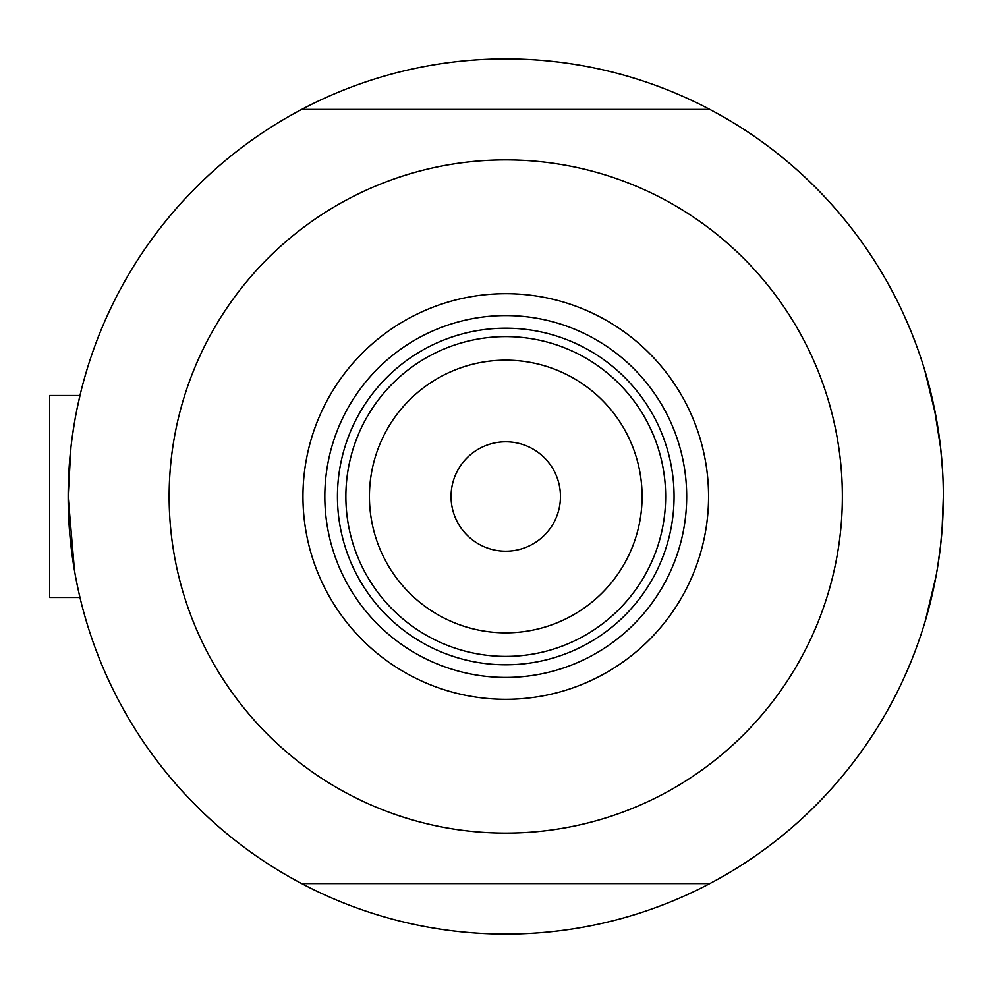 <?xml version="1.0" encoding="UTF-8"?>
<svg xmlns="http://www.w3.org/2000/svg" width="993" height="993" viewBox="0 0 993 993"><rect width="100%" height="100%" fill="white"/><g stroke="black" fill="none" stroke-linecap="round" stroke-linejoin="round"><path stroke-width="1.49" d="M79.092 593.665L80.992 601.696L79.974 597.488L49.65 597.488L49.65 395.512L79.974 395.512L80.47 393.427M74.525 570.863L68.169 496.5L70.937 447.284M72.092 437.987L74.525 422.149M76.982 409.079L80.495 393.352M924.744 370.277L935.94 416.315L924.744 370.277M937.677 426.27L940.644 447.955L934.152 407.254M942.655 471.762L940.656 448.066M942.084 529.815L943.35 496.5A437.59 437.59 0 0 1 301.698 883.596A437.59 437.59 0 0 1 301.698 109.404A437.59 437.59 0 0 1 943.35 496.5L942.593 522.33M78.099 589.221L75.778 577.814M940.656 544.996L937.677 566.718L940.656 544.996M934.227 585.386L930.652 601.15M935.94 576.672L925.228 621.146M925.414 620.513L924.744 622.723M940.656 544.921L942.618 521.735L940.656 544.921M930.59 601.398L932.34 594.05M99.337 658.707L95.191 647.92M443.027 929.572L431.607 927.76M849.449 767.366L842.163 776.352M912.17 334.293L916.316 345.08M568.492 63.428L579.912 65.24M162.07 225.634L169.344 216.648M155.64 234L148.826 243.335M103.371 668.45L108.051 679.026M453.478 930.962L464.972 932.191M855.867 759L862.681 749.665M908.148 324.55L903.469 313.974M546.535 60.809L558.029 62.038M302.952 496.5A202.808 202.808 0 0 1 505.76 293.692A202.808 202.808 0 0 1 708.568 496.5A202.808 202.808 0 0 1 505.76 699.308A202.808 202.808 0 0 1 302.952 496.5M686.684 496.5A180.925 180.925 0 0 0 505.76 315.575A180.925 180.925 0 0 0 324.823 496.5A180.925 180.925 0 0 0 505.76 677.425A180.925 180.925 0 0 0 686.684 496.5M169.145 496.5A336.615 336.615 0 0 0 505.76 833.115A336.615 336.615 0 0 0 842.362 496.5A336.615 336.615 0 0 0 505.76 159.885A336.615 336.615 0 0 0 169.145 496.5M301.698 109.404L709.821 109.404M709.821 883.596L301.698 883.596M369.433 496.5A136.326 136.326 0 0 0 505.76 632.826A136.326 136.326 0 0 0 642.086 496.5A136.326 136.326 0 0 0 505.76 360.174A136.326 136.326 0 0 0 369.433 496.5M665.645 496.5A159.885 159.885 0 0 1 505.76 656.385A159.885 159.885 0 0 1 345.862 496.5A159.885 159.885 0 0 1 505.76 336.615A159.885 159.885 0 0 1 665.645 496.5M560.462 496.5A54.702 54.702 0 0 0 505.76 441.798A54.702 54.702 0 0 0 451.058 496.5A54.702 54.702 0 0 0 505.76 551.202A54.702 54.702 0 0 0 560.462 496.5M674.061 496.5A168.301 168.301 0 0 1 505.76 664.801A168.301 168.301 0 0 1 337.446 496.5A168.301 168.301 0 0 1 505.76 328.199A168.301 168.301 0 0 1 674.061 496.5M49.65 395.512L79.974 395.512"/></g></svg>
